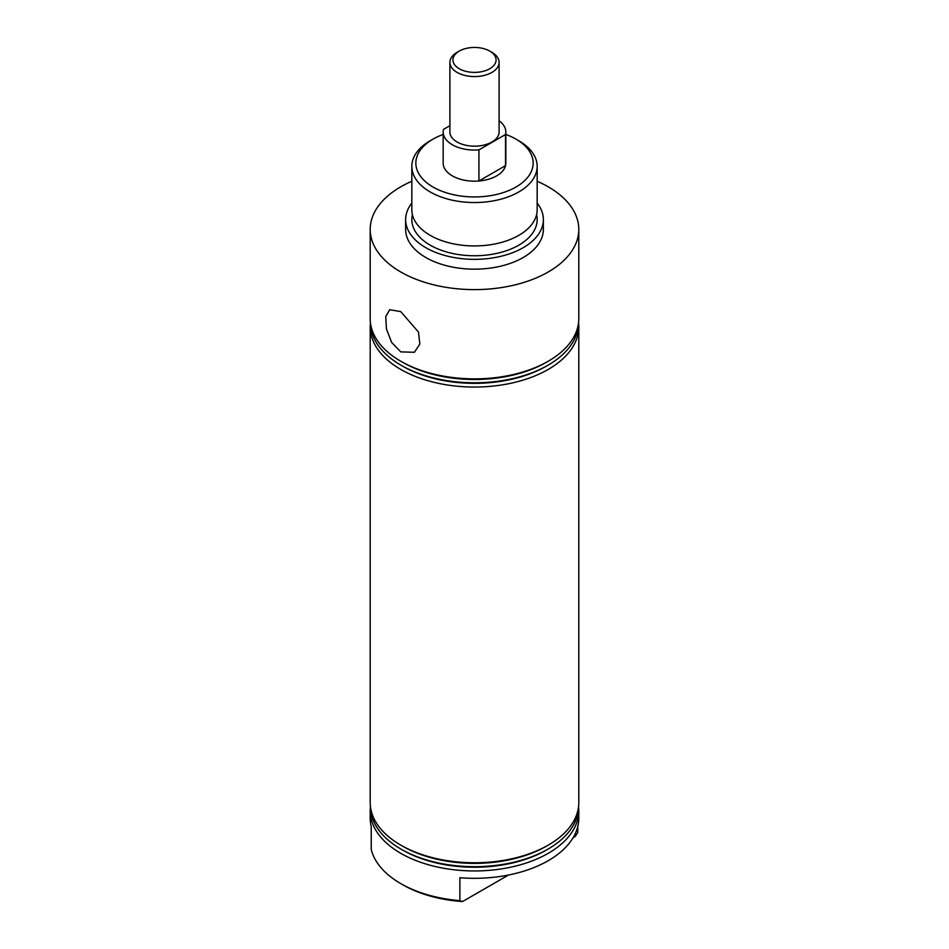 <?xml version="1.0" encoding="UTF-8"?>
<svg xmlns="http://www.w3.org/2000/svg" width="949" height="949" viewBox="0 0 949 949"><rect width="100%" height="100%" fill="white"/><g stroke="black" fill="none" stroke-linecap="round" stroke-linejoin="round"><path stroke-width="1.42" d="M411.83 166.36L411.83 209.753A62.67 36.181 0 0 0 430.182 235.34A62.67 36.181 0 0 0 453.61 243.869A62.67 36.181 0 0 0 495.39 243.869A62.67 36.181 0 0 0 537.17 209.753L537.17 166.36A62.67 36.181 180 0 1 498.486 199.788A62.67 36.181 180 0 1 430.182 191.947A62.67 36.181 180 0 1 411.83 166.36A62.67 36.181 180 0 1 430.182 140.772L433.017 139.135A58.66 33.867 0 0 0 433.017 187.024A58.66 33.867 0 0 0 515.983 187.024A58.66 33.867 0 0 0 515.983 139.135L518.818 140.772A62.67 36.181 180 0 1 537.17 166.36M400.751 351.877L391.652 342.411L386.421 328.912L385.757 316.563L389.707 309.718L400.751 311.616L418.473 332.055L419.849 344.06L414.393 352.281L400.751 351.877M370.454 806.638A104.295 60.214 0 0 0 370.205 810.731A104.295 60.214 0 0 0 400.751 853.305A104.295 60.214 0 0 0 514.405 866.366A104.295 60.214 0 0 0 578.795 810.731A104.295 60.214 0 0 0 578.546 806.638M402.886 884.836L400.751 883.602A104.295 60.214 0 0 0 459.874 900.648L462.554 901.55A101.282 58.47 180 0 1 402.886 884.836L400.751 883.602A104.295 60.214 0 0 1 371.237 849.474L371.237 826.543A104.295 60.214 180 0 1 370.205 818.097L370.205 810.731M578.795 810.731L578.795 818.097A104.295 60.214 180 0 1 459.874 877.718L459.874 900.648M577.763 826.543L577.763 832.581L575.07 836.591L573.089 837.742M370.513 807.148A103.987 60.036 0 0 0 400.964 849.094L402.637 850.055A101.638 58.672 0 0 0 546.363 850.055L548.036 849.094A103.987 60.036 0 0 0 578.487 807.148M402.637 850.055L400.964 849.094A103.987 60.036 0 0 0 548.036 849.094M370.454 322.743A104.295 60.214 0 0 0 370.205 326.836L370.205 802.546A104.295 60.214 0 0 0 400.751 845.12L402.637 846.2A101.638 58.672 0 0 0 546.363 846.2L548.249 845.12A104.295 60.214 0 0 0 578.795 802.546L578.795 326.836A104.295 60.214 0 0 0 578.546 322.743M402.637 846.2L400.751 845.12A104.295 60.214 0 0 0 548.249 845.12M370.513 323.241A103.987 60.036 0 0 0 400.964 365.199L402.637 366.16A101.638 58.672 0 0 0 546.363 366.16L548.036 365.199A103.987 60.036 0 0 0 578.487 323.241M370.205 326.836A104.295 60.214 0 0 0 400.751 369.41A104.295 60.214 0 0 0 548.249 369.41A104.295 60.214 0 0 0 578.795 326.836M400.964 365.199A103.987 60.036 0 0 0 548.036 365.199L546.363 366.16M411.83 181.271A104.295 60.214 0 0 0 370.205 229.397L370.205 318.65A104.295 60.214 0 0 0 400.751 361.225L402.637 362.304A101.638 58.672 0 0 0 546.363 362.304L548.249 361.225A104.295 60.214 0 0 0 578.795 318.65L578.795 229.397A104.295 60.214 0 0 0 548.249 186.823A104.295 60.214 0 0 0 537.17 181.271M400.751 361.225L400.751 361.225A104.295 60.214 0 0 0 548.249 361.225L546.363 362.304M412.412 214.664A62.67 36.181 0 0 0 430.182 245.162A62.67 36.181 0 0 0 502.365 251.983A62.67 36.181 0 0 0 536.588 214.664M411.83 203.098A68.862 39.763 0 0 0 405.638 219.575A68.862 39.763 0 0 0 425.804 247.689A68.862 39.763 0 0 0 500.858 256.313A68.862 39.763 0 0 0 543.362 219.575A68.862 39.763 0 0 0 537.17 203.098M405.638 219.575L405.638 229.397A68.862 39.763 0 0 0 425.804 257.511A68.862 39.763 0 0 0 500.858 266.135A68.862 39.763 0 0 0 543.362 229.397L543.362 219.575M370.205 229.397A104.295 60.214 0 0 0 400.751 271.972A104.295 60.214 0 0 0 514.405 285.032A104.295 60.214 0 0 0 578.795 229.397M449.897 125.695L443.48 129.408A31.341 18.09 0 0 0 443.159 131.97L443.159 163.086A31.341 18.09 0 0 0 452.341 175.873A31.341 18.09 0 0 0 486.493 179.8A31.341 18.09 0 0 0 505.841 163.086L505.841 131.97A31.341 18.09 0 0 0 499.103 120.76M518.818 140.772L515.983 139.135A58.66 33.867 0 0 0 505.841 134.45M443.159 134.45A58.66 33.867 0 0 0 433.017 139.135M462.554 901.55L508.51 875.025M459.233 68.731A21.59 12.467 0 0 0 489.767 68.731A21.59 12.467 0 0 0 489.767 51.104L491.89 52.325A24.603 14.199 0 0 1 499.103 62.373A24.603 14.199 0 0 1 483.919 75.493A24.603 14.199 0 0 1 457.11 72.409A24.603 14.199 0 0 1 449.897 62.373A24.603 14.199 0 0 1 457.11 52.325L459.233 51.104A21.59 12.467 0 0 0 459.233 68.731M443.159 131.97A31.341 18.09 0 0 0 452.341 144.758A31.341 18.09 0 0 0 478.937 149.883L478.937 180.986A31.341 18.09 0 0 0 505.52 165.636L505.52 134.521A31.341 18.09 0 0 0 505.841 131.97M449.897 62.373L449.897 131.97A24.603 14.199 0 0 0 457.11 142.006A24.603 14.199 0 0 0 483.919 145.09A24.603 14.199 0 0 0 499.103 131.97L499.103 62.373M505.52 134.521L478.937 149.883M491.89 52.325L489.767 51.104A21.59 12.467 0 0 0 459.233 51.104M505.52 165.636L478.937 180.986"/></g></svg>
